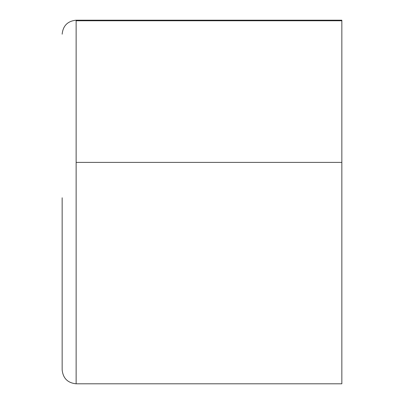 <?xml version="1.0" encoding="UTF-8"?>
<svg xmlns="http://www.w3.org/2000/svg" width="404" height="404" viewBox="0 0 404 404"><rect width="100%" height="100%" fill="white"/><g stroke="black" fill="none" stroke-linecap="round" stroke-linejoin="round"><path stroke-width="0.61" d="M341.845 202L341.845 383.8L341.845 20.2L76.139 20.2C67.67 21.069 63.009 25.73 62.155 34.183M62.155 369.761L62.155 197.783M341.845 162.383L76.139 162.383L76.139 20.2M341.845 20.761L76.139 20.761M76.139 383.744L76.139 162.383M62.155 369.817C63.009 378.27 67.67 382.931 76.139 383.8L341.845 383.8"/></g></svg>
